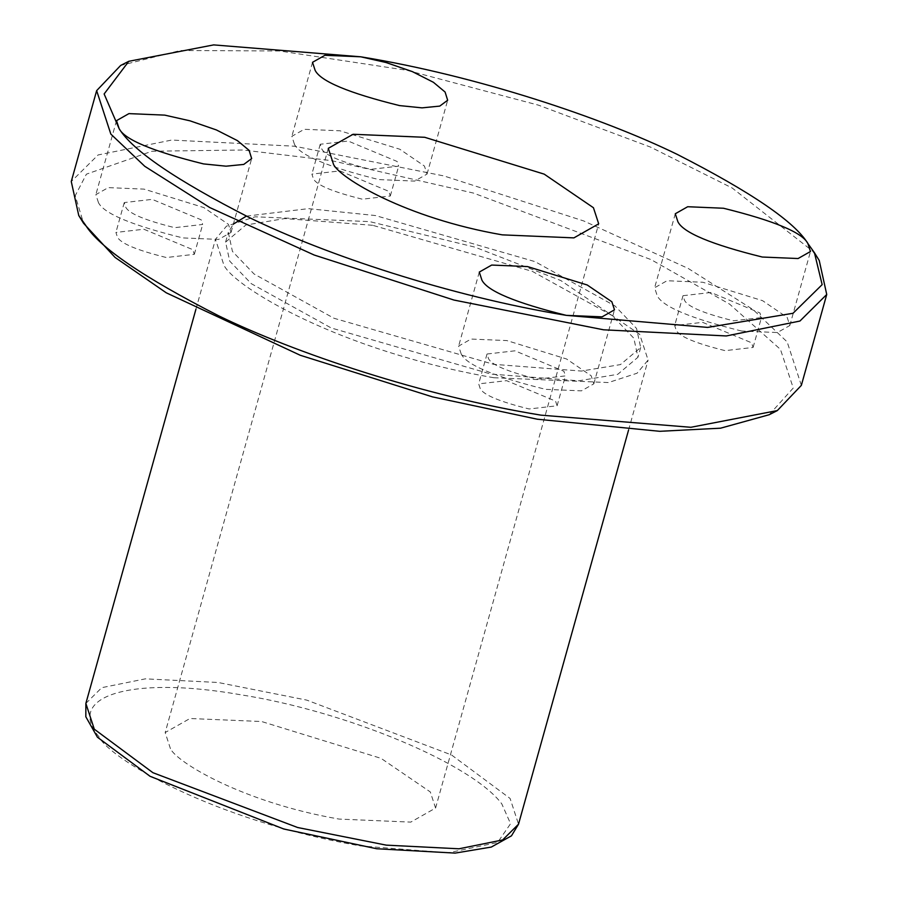 <?xml version="1.0" encoding="UTF-8"?>
<svg xmlns="http://www.w3.org/2000/svg" width="898" height="898" viewBox="0 0 898 898"><rect width="100%" height="100%" fill="white"/><g stroke="black" fill="none" stroke-linecap="round" stroke-linejoin="round"><path stroke-width="0.67" stroke-dasharray="4.49 3.37" d="M514.981 350.815L487.019 354.014L488.546 358.684C491.722 365.015 508.032 371.817 537.475 379.113L565.437 375.903L563.91 371.244L514.981 350.815M480.206 388.542L478.679 383.873L506.64 380.673L555.57 401.103L557.097 405.773L529.135 408.972C499.692 401.687 483.382 394.873 480.206 388.542M769.204 414.719L793.26 388.026L780.463 349.401L729.603 304.13L651.095 259.623L473.392 193.059L331.721 160.663L242.931 150L151.975 151.234L86.399 174.167L75.219 195.708L83.57 223.288M246.344 216.126L308.34 208.65L375.353 215.542L535.04 261.632L614.973 305.926L636.559 328.477L640.678 347.504L620.462 364.588L581.455 371.054L493.653 364.33L333.955 318.251L254.022 273.957L232.436 251.395L228.317 232.369L233.379 224.073M143.871 229.237L192.801 249.655L194.327 254.325L166.366 257.524C136.923 250.239 120.613 243.425 117.436 237.094L115.909 232.436L143.871 229.237M339.859 170.912L388.8 191.341L390.316 196L362.354 199.199C332.911 191.914 316.601 185.111 313.424 178.781L311.898 174.111L339.859 170.912M702.64 322.348L751.57 342.778L753.096 347.447L725.135 350.647C695.681 343.362 679.371 336.548 676.194 330.217L674.679 325.547L702.64 322.348M710.969 292.49L683.008 295.689L684.534 300.359C687.711 306.689 704.021 313.503 733.464 320.788L761.425 317.589L759.91 312.919L710.969 292.49M741.613 331.025C690.843 318.464 662.724 306.723 657.246 295.812L654.62 287.764L667.023 280.737L702.831 282.253L762.559 300.662L787.198 317.465L789.825 325.514L777.421 332.541L741.613 331.025M170.429 748.651L165.176 732.555L189.983 718.501L261.599 721.521L381.066 758.361L430.322 791.957L435.575 808.054L410.779 822.108L339.163 819.088C242.46 802.397 176.558 762.054 170.429 748.651M98.96 736.742C64.701 696.073 130.996 675.487 240.26 694.693C347.56 711.575 471.989 763.917 501.791 803.867L510.569 823.702L497.582 842.526L448.214 852.819L360.502 845.916C210.603 820.042 108.456 757.508 98.96 736.742M493.844 377.732C339.107 351.017 233.66 286.462 223.871 265.022L215.464 239.283L226.509 226.128L255.133 216.8L369.729 221.626L474.862 247.118L560.88 280.569L639.69 334.325L648.098 360.076L637.052 373.231L608.429 382.559L493.844 377.732M372.636 225.286L284.823 218.562L245.816 225.039L225.6 242.112L229.72 261.138L251.305 283.689L331.239 327.983L490.925 374.073L578.739 380.797L617.745 374.32L637.962 357.247L633.842 338.22L612.256 315.669L532.323 271.364L372.636 225.286M98.477 202.69L95.85 194.642L108.254 187.615L144.062 189.13L203.801 207.55L228.429 224.343L231.055 232.391L218.652 239.418L182.844 237.914C132.073 225.342 103.955 213.612 98.477 202.69M125.765 207.236C128.942 213.567 145.252 220.38 174.706 227.665L202.667 224.466L201.141 219.797L152.211 199.367L124.25 202.578L125.765 207.236M819.234 260.476L812.544 251.036L732.229 188.03L650.646 147.149L538.418 105.145L406.839 70.28L279.401 50.962L180.251 50.513L120.669 65.442M801.353 385.365L787.164 341.914L753.22 309.709L688.227 268.457L583.779 220.975L444.027 175.963L294.454 146.206L171.709 140.054L98.073 154.961L71.268 181.531M461.258 354.138L458.631 346.089L471.023 339.062L506.831 340.566L566.571 358.987L591.198 375.791L593.825 383.839L581.433 390.866L545.625 389.35C494.854 376.79 466.724 365.048 461.258 354.138M294.477 144.365L291.85 136.328L304.242 129.301L340.05 130.805L399.79 149.225L424.417 166.029L427.044 174.066L414.651 181.093L378.844 179.589C328.073 167.028 299.954 155.287 294.477 144.365M321.765 148.922C324.941 155.253 341.251 162.055 370.694 169.34L398.656 166.141L397.129 161.472L348.2 141.053L320.238 144.252L321.765 148.922M85.871 703.415L101.755 687.677L145.386 678.843L218.124 682.491L306.768 700.114L451.469 754.926L510.109 798.468L518.516 824.207M487.019 354.014L478.679 383.873M557.097 405.773L565.437 375.903M683.008 295.689L674.679 325.547M753.096 347.447L761.425 317.589M675.285 213.758L654.62 287.764M789.825 325.514L810.479 251.507M328.298 148.327L165.176 732.555M435.575 808.054L598.697 223.827M628.566 430.041L648.098 360.076M195.921 309.249L215.464 239.283M640.678 347.504L637.962 357.247M225.6 242.112L228.317 232.369M116.516 120.646L95.85 194.642M231.055 232.391L251.721 158.396M124.25 202.578L115.909 232.436M194.327 254.325L202.667 224.466M479.285 272.083L458.631 346.089M593.825 383.839L614.49 309.832M312.515 62.321L291.85 136.328M427.044 174.066L447.709 100.071M320.238 144.252L311.898 174.111M390.316 196L398.656 166.141"/><path stroke-width="1.35" d="M128.796 61.3L120.669 65.442L96.647 90.642L71.268 181.531L78.766 215.542L83.57 223.288L115.034 257.4L166.276 292.815L300.258 355.271L432.533 396.894L537.285 419.209L659.761 431.309L720.578 428.189L769.204 414.719L777.331 410.577L801.353 385.365L826.732 294.488L819.234 260.476L814.43 252.731L822.153 284.632L793.001 313.29L707.602 327.411L566.279 315.355L602.087 316.859L614.49 309.832L611.864 301.784L587.236 284.992L527.496 266.571L491.689 265.056L479.285 272.083L481.912 280.131C487.389 291.042 515.508 302.783 566.279 315.355C449.797 296.385 324.605 254.302 249.689 217.731C175.929 180.071 132.41 150.393 119.142 128.683C124.62 139.605 152.739 151.347 203.509 163.907L226.06 166.186L243.773 164.424L251.665 158.564L249.094 150.348L237.386 140.604L216.351 129.929L190.006 120.826L164.727 115.124L128.919 113.619L116.516 120.646L119.142 128.683L104.134 93.964L128.796 61.3L213.657 44.9L360.715 56.799L385.994 62.501L412.339 71.604L433.386 82.279L445.082 92.023L447.664 100.239L439.762 106.099L422.06 107.861L399.498 105.582C348.738 93.022 320.608 81.28 315.142 70.37L312.515 62.321L324.908 55.294L360.715 56.799C477.208 75.769 602.401 117.851 677.317 154.422C751.076 192.082 794.584 221.761 807.852 243.459C802.385 232.548 774.256 220.807 723.485 208.246L687.677 206.731L675.285 213.758L677.911 221.806C683.389 232.728 711.508 244.469 762.279 257.03L798.086 258.534L810.479 251.507L807.852 243.459L814.43 252.731M233.379 224.073L246.344 216.126M424.709 137.293L353.094 134.273L328.298 148.327L333.551 164.424C339.68 177.815 405.57 218.169 502.285 234.861L573.901 237.88L598.697 223.827L593.443 207.73L544.188 174.133L424.709 137.293M96.647 90.642L110.836 134.094L144.78 166.31L209.773 207.561L314.221 255.043L453.973 300.055L603.546 329.802L726.291 335.953L799.927 321.046L826.732 294.488M78.766 215.542L85.456 224.983C98.982 247.096 143.31 277.336 218.461 315.703C294.791 352.959 422.341 395.838 541.034 415.157L690.876 427.291L777.331 410.577M85.871 703.415L85.826 716.772L97.422 737.202L150.089 776.321L283.802 829.011L376.677 848.745L455.151 853.1L491.285 847.072L511.467 835.825L518.516 824.207L502.633 839.956L459.001 848.79L386.263 845.141L297.62 827.507L152.907 772.695L94.279 729.165L85.871 703.415L195.921 309.249M518.516 824.207L628.566 430.041"/></g></svg>
